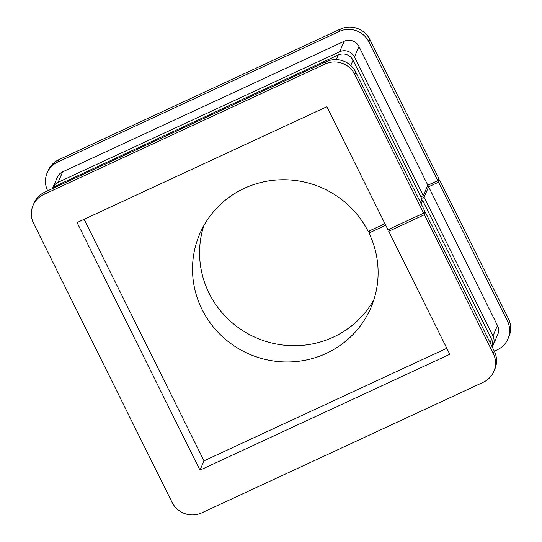 <?xml version="1.0" encoding="UTF-8"?>
<svg xmlns="http://www.w3.org/2000/svg" width="542" height="542" viewBox="0 0 542 542"><rect width="100%" height="100%" fill="white"/><g stroke="black" fill="none" stroke-linecap="round" stroke-linejoin="round"><path stroke-width="0.81" d="M373.919 299.645A93.183 90.724 23.5 0 1 290.498 345.64A93.183 90.724 23.5 0 1 209.104 293.208A93.183 90.724 23.5 0 1 203.765 225.811M385.735 225.248L368.966 233.026A93.183 90.724 23.5 0 1 370.796 307.951A93.183 90.724 23.5 0 1 287.978 361.975A93.183 90.724 23.5 0 1 202.044 309.475A93.183 90.724 23.5 0 1 199.829 233.765A93.183 90.724 23.5 0 1 282.206 179.748A93.183 90.724 23.5 0 1 368.187 231.454L384.949 223.677M421.622 198.399L424.081 197.254L428.62 186.8L497.481 325.525A11.091 10.799 23.5 0 1 497.746 334.543L493.213 344.997A11.091 10.799 -156.5 0 0 492.949 335.986L497.481 325.525M424.081 197.254L492.949 335.986M428.62 186.8L438.532 182.2L439.542 179.876L508.403 318.608A22.188 21.599 23.5 0 1 508.931 336.629L507.922 338.953A22.188 21.599 -156.5 0 0 507.393 320.932L508.403 318.608M438.532 182.2L507.393 320.932M493.281 353.465L424.413 214.734L425.423 212.41L494.29 351.141A22.188 21.599 23.5 0 1 494.812 369.163L493.809 371.487A22.188 21.599 -156.5 0 0 493.281 353.465L494.29 351.141M420.836 201.36L422.672 200.513L491.533 339.238A11.091 10.799 23.5 0 1 492.244 347.022M422.672 200.513L421.195 203.9M415.551 216.908L425.423 212.41M44.674 192.227L43.665 194.551A22.188 21.599 -156.5 0 0 33.069 205.371L34.078 203.047A22.188 21.599 23.5 0 1 44.674 192.227L326.196 61.659A22.188 21.599 23.5 0 1 355.776 72.113L354.766 74.437L423.634 213.162L387.95 229.713L326.887 106.706L77.086 222.566L199.991 470.151L449.792 354.292L388.729 231.285L389.779 228.866M354.434 56.957L423.302 195.682L427.841 185.228L358.973 46.497L354.434 56.957A11.091 10.799 -156.5 0 0 339.644 51.727L344.184 41.273A11.091 10.799 23.5 0 1 358.973 46.497M62.662 171.841L58.123 182.295A11.091 10.799 -156.5 0 0 52.825 187.708L57.364 177.248A11.091 10.799 23.5 0 1 62.662 171.841L344.184 41.273M58.123 182.295L339.644 51.727M58.793 159.694L57.784 162.017A22.188 21.599 -156.5 0 0 47.188 172.837L48.191 170.513A22.188 21.599 23.5 0 1 58.793 159.694L340.315 29.126A22.188 21.599 23.5 0 1 369.895 39.58L368.885 41.903L437.753 180.628L427.841 185.228M368.885 41.903A22.188 21.599 -156.5 0 0 339.306 31.45L340.315 29.126M57.784 162.017L339.306 31.45M47.188 172.837A22.188 21.599 -156.5 0 0 47.696 190.825M507.922 338.953A22.188 21.599 -156.5 0 1 497.326 349.773L494.304 351.175M437.753 180.628L438.763 178.304L369.895 39.58M439.542 179.876L427.794 185.323M423.302 195.682L420.843 196.827M52.825 187.708A11.091 10.799 -156.5 0 0 52.479 188.602M492.366 346.562A11.091 10.799 -156.5 0 0 493.213 344.997M53.035 188.352A11.091 10.799 23.5 0 1 56.714 185.554L338.235 54.986A11.091 10.799 23.5 0 1 353.025 60.209L421.886 198.934L420.416 202.329M424.413 214.734L388.729 231.285M354.766 74.437A22.188 21.599 -156.5 0 0 325.186 63.983L326.196 61.659M43.665 194.551L325.186 63.983M33.069 205.371A22.188 21.599 -156.5 0 0 33.597 223.392L172.105 502.42A22.188 21.599 -156.5 0 0 201.685 512.874L483.207 382.306A22.188 21.599 -156.5 0 0 493.809 371.487M423.634 213.162L424.643 210.838L355.776 72.113M84.112 219.3L204.022 460.856L199.991 470.151M204.022 460.856L446.791 348.262M370.017 230.607L368.966 233.026M490.063 342.625L491.533 339.238M56.714 185.554L56.117 186.915M336.223 59.62L338.235 54.986M353.025 60.209L350.742 65.474"/></g></svg>
